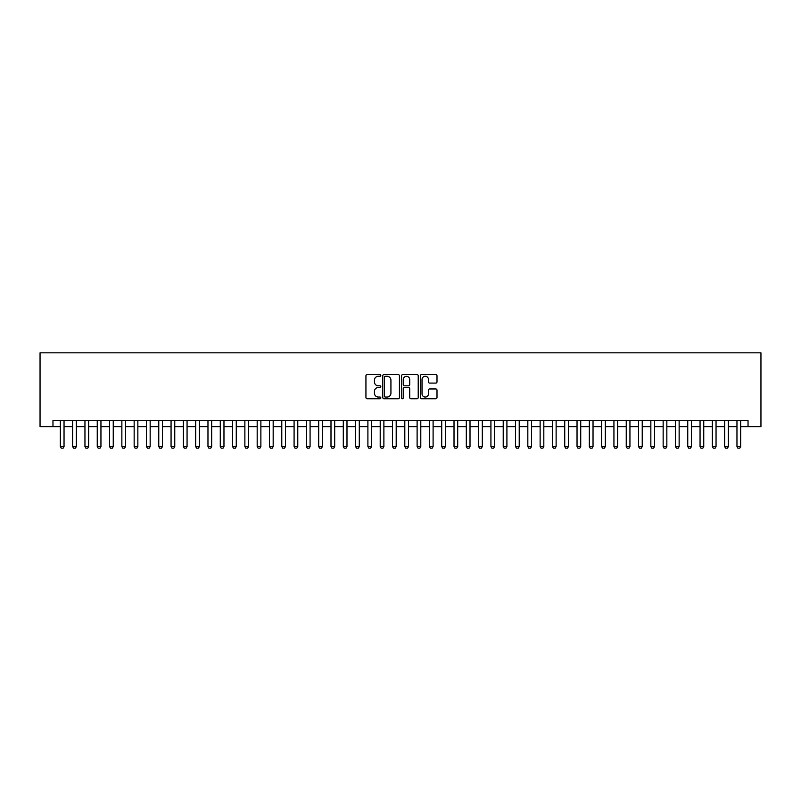 <?xml version="1.0" encoding="UTF-8"?>
<svg xmlns="http://www.w3.org/2000/svg" width="801" height="801" viewBox="0 0 801 801"><rect width="100%" height="100%" fill="white"/><g stroke="black" fill="none" stroke-linecap="round" stroke-linejoin="round"><path stroke-width="1.2" d="M380.815 375.429A0.841 0.841 0 0 0 379.974 374.588L367.138 374.588A1.212 1.212 0 0 0 365.937 375.789L365.937 397.526A1.212 1.212 0 0 0 367.138 398.738L379.974 398.738A0.841 0.841 0 0 0 380.815 397.887A0.841 0.841 0 0 0 379.974 397.046L378.312 397.046A3.865 3.865 0 0 1 374.447 393.181L374.447 391.369A3.865 3.865 0 0 1 378.312 387.504L379.974 387.504A0.841 0.841 0 0 0 380.815 386.663A0.841 0.841 0 0 0 379.974 385.812L378.312 385.812A3.865 3.865 0 0 1 374.447 381.947L374.447 380.135A3.865 3.865 0 0 1 378.312 376.28L379.974 376.28A0.841 0.841 0 0 0 380.815 375.429M435.794 383.098A1.212 1.212 0 0 0 436.996 381.887L436.996 375.789A1.212 1.212 0 0 0 435.794 374.588L421.536 374.588A1.212 1.212 0 0 0 420.335 375.789L420.335 397.526A1.212 1.212 0 0 0 421.536 398.738L435.794 398.738A1.212 1.212 0 0 0 436.996 397.526L436.996 390.157A1.212 1.212 0 0 0 435.794 388.956L429.696 388.956A1.212 1.212 0 0 0 428.485 390.157L428.485 393.812A3.234 3.234 0 0 1 425.251 397.046A3.234 3.234 0 0 1 422.027 393.812L422.027 379.504A3.234 3.234 0 0 1 425.251 376.28A3.234 3.234 0 0 1 428.485 379.504L428.485 381.887A1.212 1.212 0 0 0 429.696 383.098L435.794 383.098M52.966 426.643L52.966 420.495L748.034 420.495L748.034 426.643L760.95 426.643L760.95 352.83L40.05 352.83L40.05 426.643L60.345 426.643M399.439 375.789A1.212 1.212 0 0 0 398.237 374.588L383.989 374.588A1.212 1.212 0 0 0 382.778 375.789L382.778 397.526A1.212 1.212 0 0 0 383.989 398.738L398.237 398.738A1.212 1.212 0 0 0 399.439 397.526L399.439 375.789M402.763 374.588L417.011 374.588A1.212 1.212 0 0 1 418.222 375.789L418.222 397.526A1.212 1.212 0 0 1 417.011 398.738L410.913 398.738A1.212 1.212 0 0 1 409.712 397.526L409.712 388.715A1.212 1.212 0 0 0 408.5 387.504L404.455 387.504A1.212 1.212 0 0 0 403.243 388.715L403.243 397.887A0.841 0.841 0 0 1 402.402 398.738A0.841 0.841 0 0 1 401.561 397.887L401.561 375.789A1.212 1.212 0 0 1 402.763 374.588M64.04 426.643L72.651 426.643M76.345 426.643L84.956 426.643M88.641 426.643L97.251 426.643M100.946 426.643L109.557 426.643M113.251 426.643L121.862 426.643M125.547 426.643L134.157 426.643M137.852 426.643L146.463 426.643M150.157 426.643L158.768 426.643M162.453 426.643L171.064 426.643M174.758 426.643L183.369 426.643M187.064 426.643L195.674 426.643M199.359 426.643L207.97 426.643M211.664 426.643L220.275 426.643M223.97 426.643L232.58 426.643M236.265 426.643L244.876 426.643M248.57 426.643L257.181 426.643M260.876 426.643L269.486 426.643M273.171 426.643L281.782 426.643M285.476 426.643L294.087 426.643M297.782 426.643L306.393 426.643M310.077 426.643L318.688 426.643M322.382 426.643L330.993 426.643M334.688 426.643L343.299 426.643M346.983 426.643L355.594 426.643M359.289 426.643L367.899 426.643M371.594 426.643L380.205 426.643M383.889 426.643L392.5 426.643M396.195 426.643L404.805 426.643M408.5 426.643L417.111 426.643M420.795 426.643L429.406 426.643M433.101 426.643L441.711 426.643M445.406 426.643L454.017 426.643M457.701 426.643L466.312 426.643M470.007 426.643L478.618 426.643M482.312 426.643L490.923 426.643M494.607 426.643L503.218 426.643M506.913 426.643L515.524 426.643M519.218 426.643L527.829 426.643M531.514 426.643L540.124 426.643M543.819 426.643L552.43 426.643M556.124 426.643L564.735 426.643M568.42 426.643L577.03 426.643M580.725 426.643L589.336 426.643M593.03 426.643L601.641 426.643M605.326 426.643L613.936 426.643M617.631 426.643L626.242 426.643M629.936 426.643L638.547 426.643M642.232 426.643L650.843 426.643M654.537 426.643L663.148 426.643M666.843 426.643L675.453 426.643M679.138 426.643L687.749 426.643M691.443 426.643L700.054 426.643M703.749 426.643L712.359 426.643M716.044 426.643L724.655 426.643M728.349 426.643L736.96 426.643M740.655 426.643L748.034 426.643M385.311 376.28A0.841 0.841 0 0 0 384.47 377.121L384.47 396.205A0.841 0.841 0 0 0 385.311 397.046L387.063 397.046A3.865 3.865 0 0 0 390.928 393.181L390.928 380.135A3.865 3.865 0 0 0 387.063 376.28L385.311 376.28M409.712 379.564A3.234 3.234 0 0 0 406.477 376.34A3.234 3.234 0 0 0 403.243 379.564L403.243 384.61A1.212 1.212 0 0 0 404.455 385.812L408.5 385.812A1.212 1.212 0 0 0 409.712 384.61L409.712 379.564M64.04 420.495L64.04 446.568L63.119 448.17L61.266 448.17L60.345 446.568L60.345 420.495M60.345 446.568L64.04 446.568M76.345 420.495L76.345 446.568L75.414 448.17L73.572 448.17L72.651 446.568L72.651 420.495M72.651 446.568L76.345 446.568M88.641 420.495L88.641 446.568L87.72 448.17L85.877 448.17L84.956 446.568L84.956 420.495M84.956 446.568L88.641 446.568M100.946 420.495L100.946 446.568L100.025 448.17L98.173 448.17L97.251 446.568L97.251 420.495M97.251 446.568L100.946 446.568M113.251 420.495L113.251 446.568L112.32 448.17L110.478 448.17L109.557 446.568L109.557 420.495M109.557 446.568L113.251 446.568M125.547 420.495L125.547 446.568L124.626 448.17L122.783 448.17L121.862 446.568L121.862 420.495M121.862 446.568L125.547 446.568M137.852 420.495L137.852 446.568L136.931 448.17L135.079 448.17L134.157 446.568L134.157 420.495M134.157 446.568L137.852 446.568M150.157 420.495L150.157 446.568L149.226 448.17L147.384 448.17L146.463 446.568L146.463 420.495M146.463 446.568L150.157 446.568M162.453 420.495L162.453 446.568L161.532 448.17L159.689 448.17L158.768 446.568L158.768 420.495M158.768 446.568L162.453 446.568M174.758 420.495L174.758 446.568L173.837 448.17L171.985 448.17L171.064 446.568L171.064 420.495M171.064 446.568L174.758 446.568M187.064 420.495L187.064 446.568L186.132 448.17L184.29 448.17L183.369 446.568L183.369 420.495M183.369 446.568L187.064 446.568M199.359 420.495L199.359 446.568L198.438 448.17L196.595 448.17L195.674 446.568L195.674 420.495M195.674 446.568L199.359 446.568M211.664 420.495L211.664 446.568L210.743 448.17L208.891 448.17L207.97 446.568L207.97 420.495M207.97 446.568L211.664 446.568M223.97 420.495L223.97 446.568L223.038 448.17L221.196 448.17L220.275 446.568L220.275 420.495M220.275 446.568L223.97 446.568M236.265 420.495L236.265 446.568L235.344 448.17L233.502 448.17L232.58 446.568L232.58 420.495M232.58 446.568L236.265 446.568M248.57 420.495L248.57 446.568L247.649 448.17L245.797 448.17L244.876 446.568L244.876 420.495M244.876 446.568L248.57 446.568M260.876 420.495L260.876 446.568L259.945 448.17L258.102 448.17L257.181 446.568L257.181 420.495M257.181 446.568L260.876 446.568M273.171 420.495L273.171 446.568L272.25 448.17L270.408 448.17L269.486 446.568L269.486 420.495M269.486 446.568L273.171 446.568M285.476 420.495L285.476 446.568L284.555 448.17L282.703 448.17L281.782 446.568L281.782 420.495M281.782 446.568L285.476 446.568M297.782 420.495L297.782 446.568L296.851 448.17L295.008 448.17L294.087 446.568L294.087 420.495M294.087 446.568L297.782 446.568M310.077 420.495L310.077 446.568L309.156 448.17L307.314 448.17L306.393 446.568L306.393 420.495M306.393 446.568L310.077 446.568M322.382 420.495L322.382 446.568L321.461 448.17L319.619 448.17L318.688 446.568L318.688 420.495M318.688 446.568L322.382 446.568M334.688 420.495L334.688 446.568L333.757 448.17L331.914 448.17L330.993 446.568L330.993 420.495M330.993 446.568L334.688 446.568M346.983 420.495L346.983 446.568L346.062 448.17L344.22 448.17L343.299 446.568L343.299 420.495M343.299 446.568L346.983 446.568M359.289 420.495L359.289 446.568L358.367 448.17L356.525 448.17L355.594 446.568L355.594 420.495M355.594 446.568L359.289 446.568M371.594 420.495L371.594 446.568L370.663 448.17L368.82 448.17L367.899 446.568L367.899 420.495M367.899 446.568L371.594 446.568M383.889 420.495L383.889 446.568L382.968 448.17L381.126 448.17L380.205 446.568L380.205 420.495M380.205 446.568L383.889 446.568M396.195 420.495L396.195 446.568L395.273 448.17L393.431 448.17L392.5 446.568L392.5 420.495M392.5 446.568L396.195 446.568M408.5 420.495L408.5 446.568L407.569 448.17L405.727 448.17L404.805 446.568L404.805 420.495M404.805 446.568L408.5 446.568M420.795 420.495L420.795 446.568L419.874 448.17L418.032 448.17L417.111 446.568L417.111 420.495M417.111 446.568L420.795 446.568M433.101 420.495L433.101 446.568L432.18 448.17L430.337 448.17L429.406 446.568L429.406 420.495M429.406 446.568L433.101 446.568M445.406 420.495L445.406 446.568L444.475 448.17L442.633 448.17L441.711 446.568L441.711 420.495M441.711 446.568L445.406 446.568M457.701 420.495L457.701 446.568L456.78 448.17L454.938 448.17L454.017 446.568L454.017 420.495M454.017 446.568L457.701 446.568M470.007 420.495L470.007 446.568L469.086 448.17L467.243 448.17L466.312 446.568L466.312 420.495M466.312 446.568L470.007 446.568M482.312 420.495L482.312 446.568L481.381 448.17L479.539 448.17L478.618 446.568L478.618 420.495M478.618 446.568L482.312 446.568M494.607 420.495L494.607 446.568L493.686 448.17L491.844 448.17L490.923 446.568L490.923 420.495M490.923 446.568L494.607 446.568M506.913 420.495L506.913 446.568L505.992 448.17L504.149 448.17L503.218 446.568L503.218 420.495M503.218 446.568L506.913 446.568M519.218 420.495L519.218 446.568L518.297 448.17L516.445 448.17L515.524 446.568L515.524 420.495M515.524 446.568L519.218 446.568M531.514 420.495L531.514 446.568L530.592 448.17L528.75 448.17L527.829 446.568L527.829 420.495M527.829 446.568L531.514 446.568M543.819 420.495L543.819 446.568L542.898 448.17L541.055 448.17L540.124 446.568L540.124 420.495M540.124 446.568L543.819 446.568M556.124 420.495L556.124 446.568L555.203 448.17L553.351 448.17L552.43 446.568L552.43 420.495M552.43 446.568L556.124 446.568M568.42 420.495L568.42 446.568L567.498 448.17L565.656 448.17L564.735 446.568L564.735 420.495M564.735 446.568L568.42 446.568M580.725 420.495L580.725 446.568L579.804 448.17L577.962 448.17L577.03 446.568L577.03 420.495M577.03 446.568L580.725 446.568M593.03 420.495L593.03 446.568L592.109 448.17L590.257 448.17L589.336 446.568L589.336 420.495M589.336 446.568L593.03 446.568M605.326 420.495L605.326 446.568L604.405 448.17L602.562 448.17L601.641 446.568L601.641 420.495M601.641 446.568L605.326 446.568M617.631 420.495L617.631 446.568L616.71 448.17L614.868 448.17L613.936 446.568L613.936 420.495M613.936 446.568L617.631 446.568M629.936 420.495L629.936 446.568L629.015 448.17L627.163 448.17L626.242 446.568L626.242 420.495M626.242 446.568L629.936 446.568M642.232 420.495L642.232 446.568L641.311 448.17L639.468 448.17L638.547 446.568L638.547 420.495M638.547 446.568L642.232 446.568M654.537 420.495L654.537 446.568L653.616 448.17L651.774 448.17L650.843 446.568L650.843 420.495M650.843 446.568L654.537 446.568M666.843 420.495L666.843 446.568L665.921 448.17L664.069 448.17L663.148 446.568L663.148 420.495M663.148 446.568L666.843 446.568M679.138 420.495L679.138 446.568L678.217 448.17L676.374 448.17L675.453 446.568L675.453 420.495M675.453 446.568L679.138 446.568M691.443 420.495L691.443 446.568L690.522 448.17L688.68 448.17L687.749 446.568L687.749 420.495M687.749 446.568L691.443 446.568M703.749 420.495L703.749 446.568L702.827 448.17L700.975 448.17L700.054 446.568L700.054 420.495M700.054 446.568L703.749 446.568M716.044 420.495L716.044 446.568L715.123 448.17L713.28 448.17L712.359 446.568L712.359 420.495M712.359 446.568L716.044 446.568M728.349 420.495L728.349 446.568L727.428 448.17L725.586 448.17L724.655 446.568L724.655 420.495M724.655 446.568L728.349 446.568M740.655 420.495L740.655 446.568L739.734 448.17L737.881 448.17L736.96 446.568L736.96 420.495M736.96 446.568L740.655 446.568"/></g></svg>
